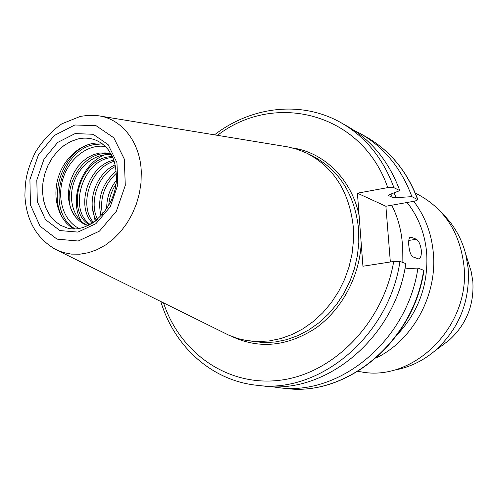 <?xml version="1.0" encoding="UTF-8"?>
<svg xmlns="http://www.w3.org/2000/svg" width="498" height="498" viewBox="0 0 498 498"><rect width="100%" height="100%" fill="white"/><g stroke="black" fill="none" stroke-linecap="round" stroke-linejoin="round"><path stroke-width="0.75" d="M421.339 250.444C421.538 255.462 420.661 258.294 418.7 258.935L412.973 256.906C410.769 255.381 409.375 251.54 408.79 245.365C408.397 240.347 408.995 237.552 410.57 236.986L416.34 239.227C418.799 240.746 420.461 244.487 421.339 250.444M409.119 248.104L409.586 250.525M407.078 202.499C418.276 216.593 424.8 233.288 426.643 252.592C428.566 284.109 418.862 311.375 397.535 334.382M391.714 205.22C397.591 216.68 401.114 229.186 402.278 242.731L402.116 262.228M413.695 201.329C424.881 215.877 431.417 232.964 433.297 252.598C437.574 295.115 412.711 340.47 376.152 357.962M415.326 193.124L418.183 194.575C444.515 208.874 459.747 232.392 463.862 265.129C471.233 325.119 414.205 382.408 361.125 371.869L357.956 371.384M442.734 213.972C453.915 224.847 461.59 238.293 465.767 254.31L468.176 268.403C470.162 301.589 458.975 329.153 434.617 351.096C421.881 361.679 407.806 368.122 392.38 370.431M468.786 263.859L471.089 271.155L472.826 281.277C474.277 305.037 466.259 324.783 448.766 340.52L442.635 345.108M88.221 225.557C74.582 220.539 67.859 201.397 73.505 183.606C78.989 165.772 95.896 152.625 111.527 154.922M111.297 154.486C81.877 146.53 56.293 196.181 76.319 217.887L72.776 212.764L70.224 206.788L68.749 200.19L68.407 193.212L69.197 186.109L71.096 179.143L74.034 172.563L77.9 166.618L82.556 161.526L87.835 157.474L93.543 154.617L99.476 153.073L105.402 152.911L111.11 154.143M90.213 224.53C67.423 209.191 83.104 158.644 112.76 157.499M112.38 156.658C81.112 155.967 64.335 210.548 89.491 224.922M93.512 222.5C78.323 205.363 90.381 167.527 114.198 161.321M113.805 160.157C88.389 165.212 75.391 206.265 92.516 223.154M97.602 219.338C88.793 202.667 97.639 175.439 115.524 166.4M115.187 164.869C95.653 173.341 85.961 203.327 96.413 220.34M102.445 214.501C99.575 198.559 104.231 184.795 116.408 173.217M116.233 171.113C102.071 183.469 97.004 198.447 101.032 216.057M108.713 205.655C109.224 197.893 111.652 190.697 116.009 184.067M116.389 180.282C109.722 188.81 106.504 198.347 106.721 208.886M95.224 221.268L92.348 207.349M81.504 221.591C68.618 200.955 80.875 164.216 104.698 154.822M107.014 153.926L108.576 153.415M423.667 270.159C413.427 341.939 345.873 397.068 285.404 388.415C346.315 397.043 413.732 341.945 423.966 270.42L417.928 268.049L404.868 268.883M399.956 261.431C389.119 336.492 318.932 394.229 256.613 385.247L263.728 386.031C325.599 394.926 395.138 337.837 405.826 263.591L399.956 261.431L393.706 261.462L362.936 266.237L357.421 193.199L387.755 187.615L393.943 187.696L399.801 190.622L389.536 194.6L388.589 195.453L388.901 195.72L392.275 197.345L396.091 197.669L411.896 196.66L417.915 199.779L415.046 201.086L385.888 206.253L390.345 261.985M385.888 206.253L357.421 193.199M353.667 130.134L360.203 133.52C384.058 147.184 401.282 168.231 411.896 196.66M214.495 134.846C251.316 106.423 301.539 100.198 341.093 122.751L347.33 126.262C371.552 140.143 389.044 161.595 399.801 190.622M73.885 228.881C58.415 220.421 51.798 197.289 58.521 176.653C65.101 155.974 83.963 141.034 101.461 143.194M100.135 116.053L288.068 146.941L297.53 149.394L306.625 153.079C333.909 167.322 349.478 192.035 353.319 227.219L353.493 240.453L352.067 253.762L349.054 266.897L344.51 279.602L338.534 291.635L331.232 302.772L322.754 312.794L313.273 321.527L302.965 328.811L292.04 334.531L280.698 338.596L269.157 340.956L257.622 341.584L246.305 340.508L238.324 338.671L229.136 335.341L56.977 250.145M417.928 268.049C407.545 340.62 339.343 396.377 278.419 387.649L271.13 386.585M416.34 239.227L408.79 240.453M411.317 237.11L409.86 237.347M88.109 225.606C83.533 224.225 79.605 221.654 76.319 217.887M360.203 133.52L366.323 136.969C389.99 150.533 407.096 171.387 417.635 199.53M394.111 192.832L396.091 197.669M390.936 194.058L392.275 197.345M388.664 195.116L388.901 195.72M341.093 122.751C365.495 136.732 383.111 158.376 393.943 187.696M217.489 135.338C274.566 91.196 362.065 112.585 387.755 187.615M306.625 153.079L312.196 155.787C339.312 169.936 354.794 194.45 358.635 229.329L358.815 242.445L357.408 255.642L354.427 268.659L349.926 281.246L343.994 293.173L336.754 304.197L328.338 314.126L318.925 322.779L308.692 329.993L297.841 335.658L286.58 339.686L275.114 342.014L263.654 342.636L246.305 340.508M292.594 147.95C324.304 152.537 351.756 179.405 359.114 215.659M361.212 243.404C359.413 276.969 341.51 309.986 315.477 328.313C287.184 346.521 259.327 349.247 231.912 336.492M105.495 146.593C88.501 143.524 69.589 157.847 63.153 178.141C56.542 198.385 63.551 221.05 79.145 228.47M75.036 228.875C45.698 211.974 59.586 150.614 93.898 144.632L102.395 143.872M67.068 223.751C45.386 200.987 62.051 149.226 92.933 143.387M67.162 227.966L60.476 225.252L54.575 220.919L49.669 215.161L45.947 208.201L43.525 200.314L42.498 191.811L42.89 183.003L44.683 174.219L47.814 165.797L52.153 158.034L57.556 151.236L63.819 145.653L70.716 141.507L77.981 138.961C84.05 137.585 89.883 137.934 95.467 140.013C100.328 142.011 104.568 145.229 108.191 149.68C112.741 157.094 115.76 160.4 116.47 178.714C115.667 208.824 88.158 234.477 67.162 227.966M75.086 133.595L93.089 134.267L108.091 144.576L116.968 162.672L117.771 184.951L110.239 206.801L95.952 223.652L77.943 232.093L59.934 230.568L45.486 219.624L37.3 201.597L36.815 180.027L44.048 159.005L57.637 142.465L75.086 133.595M74.837 124.986L96.039 125.689L113.774 137.765L124.307 159.086L125.284 185.405L116.376 211.233L99.476 231.122L78.205 241.013L56.99 239.127L40.027 226.167L30.453 204.939L29.911 179.61L38.396 154.928L54.338 135.475L74.837 124.986M141.289 171.978L141.027 182.61L139.409 193.305L136.477 203.806L132.294 213.854L126.971 223.21L120.634 231.645L113.444 238.959L105.582 244.979L97.234 249.585L88.607 252.673L79.904 254.192L71.326 254.117L63.065 252.474L55.309 249.317C36.385 238.081 26.245 220.216 24.9 195.708C25.249 181.365 25.765 172.495 35.215 152.537C42.374 140.872 51.244 131.304 61.839 123.828L80.396 116.37L88.669 115.299L98.293 115.754C121.724 118.686 140.38 142.26 141.289 171.978M393.706 261.462C383.404 322.492 333.99 373.102 281.233 380.086C228.383 387.363 180.214 353.325 163.556 302.933M471.089 271.155L465.767 254.31M448.766 340.52L434.617 351.096M366.323 136.969C390.158 150.645 407.358 171.58 417.915 199.773M160.835 301.583C174.157 346.147 211.326 380.497 256.613 385.247M278.419 387.649L285.404 388.415"/></g></svg>
